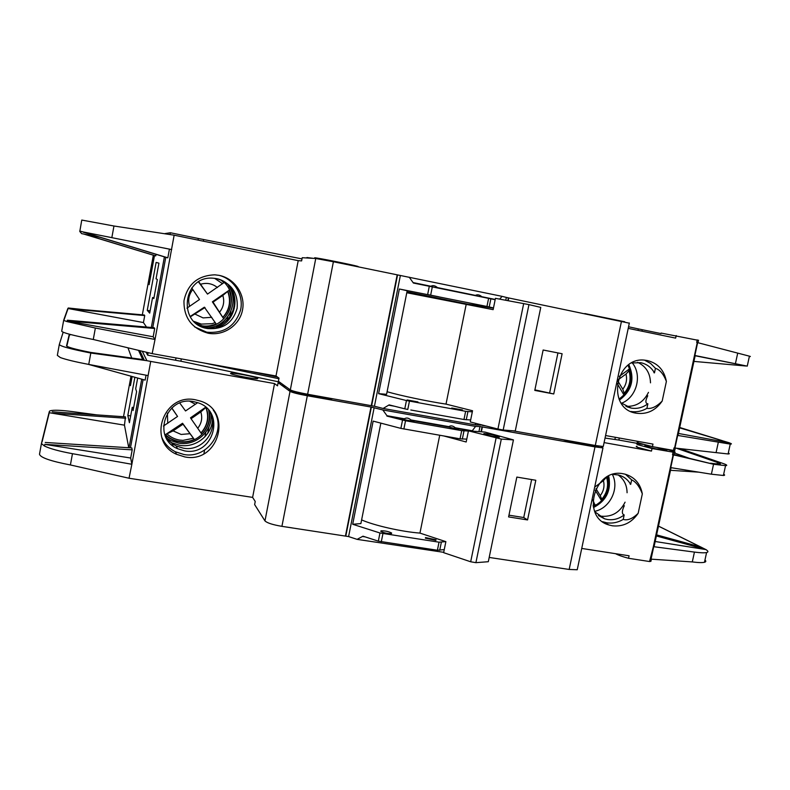 <?xml version="1.0" encoding="UTF-8"?>
<svg xmlns="http://www.w3.org/2000/svg" width="790" height="790" viewBox="0 0 790 790"><rect width="100%" height="100%" fill="white"/><g stroke="black" fill="none" stroke-linecap="round" stroke-linejoin="round"><path stroke-width="1.19" d="M483.816 433.977L483.915 433.542C489.168 433.996 494.352 435.053 499.438 436.732L499.369 437.186C494.046 436.722 488.862 435.655 483.816 433.977M468.45 430.846L484.912 432.071L513.431 439.892L488.309 561.71L475.906 562.668L501.314 439.082L468.45 430.846L466.179 441.995L444.069 436.031M475.906 562.668L470.682 561.779L496.071 438.104M470.682 561.779L443.634 552.664L445.876 541.654L419.944 533.092L439.714 435.28M419.944 533.092C401.834 531.759 374.223 525.498 361.613 519.909M513.431 439.892L501.314 439.082M193.431 438.312L194.31 439.438C189.452 441.61 184.396 442.291 179.142 441.472C173.859 440.563 169.297 438.272 165.456 434.609L173.089 430.876L183.033 424.21L193.431 438.312L182.925 440.385L193.431 438.312M594.534 504.652L594.949 505.521L593.231 506.281M656.105 447.298L666.957 450.636C664.558 450.804 649.291 447.634 645.47 446.172L644.857 445.481L650.624 446.222M665.99 449.076L673.169 451.149C675.302 451.92 675.697 452.324 674.354 452.374L652.027 448.542L638.488 444.918C636.572 444.207 636.246 443.832 637.52 443.782L643.356 444.395M723.66 474.267C725.023 474.978 724.934 475.392 723.393 475.481L711.385 474.197L713.548 464.253L674.502 454.655L672.507 454.843L673.05 452.315M604.093 442.598L651.483 451.08L637.955 447.426C636.039 446.706 635.713 446.32 636.987 446.271M651.237 559.794L650.911 561.335L649.548 561.532L653.36 546.64L673.08 454.951L672.507 454.843M624.317 505.709C621.987 510.508 621.75 513.5 623.616 514.705L624.179 514.932L623.221 519.415C627.695 520.738 632.671 518.694 638.172 513.283C631.605 522.773 622.994 526.94 612.339 525.794L608.952 524.985C580.492 517.292 594.495 467.384 623.389 473.812L625.216 474.207C634.666 477.121 640.374 483.668 642.329 493.869C639.554 486.561 635.999 481.89 631.654 479.856L630.697 484.369C627.872 479.609 623.853 476.488 618.629 475.027L612.912 474.385M282.405 384.592L284.044 385.352L282.336 384.118M286 386.764L282.267 385.313L282.366 384.769M289.199 389.529C291.095 391.396 317.412 397.064 328.383 397.943C317.412 397.064 291.095 391.396 289.199 389.529L289.101 389.016M332.847 398.743L331.968 398.851C325.816 399.444 291.253 392.531 289.061 390.27L289.17 389.668M597.477 445.846C591.601 445.382 583.03 443.871 571.772 441.294C583.03 443.871 591.601 445.382 597.477 445.846M599.413 446.143L598.386 446.567C594.129 446.834 572.691 442.686 562.796 439.694M292.132 527.878L286.572 527.039M562.885 568.514L557.938 567.763M212.461 419.757C211.789 435.488 195.456 448.256 179.636 445.293L171.736 442.765L167.687 440.316M193.669 401.646C166.009 395.514 151.473 437.67 177.414 448.641L184.396 450.833C213.577 456.857 226.325 411.472 197.836 402.732L193.669 401.646M164.656 434.184C167.144 439.438 171.015 443.358 176.269 445.965L183.171 448.137C203.593 452.354 220.756 427.38 208.994 410.603M184.821 456.926L176.476 454.27C146.584 441.373 163.619 392.709 195.584 399.829L200.176 401.004C233.455 410.928 218.82 463.888 184.821 456.926M161.841 437.443C164.636 443.842 169.179 448.641 175.469 451.821L183.724 454.447C207.859 459.415 227.747 429.464 213.251 410.089M436.041 539.787L425.543 537.585L425.375 538.158L435.882 540.37L436.041 539.787M391.662 533.033C388.433 531.433 384.888 530.702 381.017 530.831L380.79 531.374C383.989 532.974 387.544 533.714 391.445 533.586L391.662 533.033M455.139 428.131L455.208 427.755C452.976 425.741 450.843 425.366 448.829 426.63L410.869 419.934C408.637 417.9 406.465 417.515 404.362 418.779L386.982 415.718L382.824 409.951L475.57 426.422L472.025 431.103L455.139 428.131L458.427 429.414L448.75 427.005L410.79 420.3L413.921 421.554L386.912 416.083L405.527 420.754L461.706 430.649L468.411 431.034M593.25 506.36L594.426 505.768M230.542 373.492L231.055 373.156C234.581 372.742 256.651 377.057 257.826 378.39L257.343 378.746C253.847 379.18 231.342 374.766 230.542 373.492M594.85 511.801L604.607 518.823L607.441 519.494C613.465 520.353 619.044 518.832 624.179 514.932M598.465 515.544L601.22 516.196C611.904 517.134 619.864 512.463 625.078 502.163M623.221 519.415C617.977 522.516 612.487 523.642 606.74 522.792L602.543 521.686M625.433 474.267L631.654 479.856M612.428 474.523C619.637 488.398 610.008 508.355 594.663 511.337M674.384 454.833L676.121 455.455L673.08 454.951M619.301 438.016L618.866 440.06L641.273 444.099M618.866 440.06L605.051 438.065M654.436 544.962L654.13 546.384L653.389 546.502M653.36 546.64L694.44 552.092C700.384 552.862 704.433 553.01 706.586 552.546C708.561 552.042 708.314 551.045 705.835 549.563L655.177 541.496M670.364 467.562L711.385 474.197M723.393 475.481L725.546 465.656L713.548 464.253L676.121 455.455M650.664 559.123L692.297 561.927L694.44 552.092M649.548 561.532L628.544 558.283L629.087 555.785L581.736 548.438M674.235 452.937L688.515 458.012M630.697 484.369L630.144 484.082M627.082 492.753C626.954 485.06 623.952 479.115 618.086 474.889M205.667 407.196L190.528 417.811L191.061 418.73L200.818 411.936L205.854 407.462C209.271 416.883 207.642 425.375 200.966 432.95L191.061 418.73M208.609 410.138C210.654 419.283 208.402 427.311 201.865 434.233L200.966 432.95M206.101 407.581C209.587 416.982 207.918 425.484 201.075 433.088L200.986 432.93M165.456 434.609L182.549 423.262L183.033 424.21M182.549 423.262L194.31 439.438M171.825 407.946L177.553 416.449L163.441 426.047M197.688 402.673L185.531 410.958L179.794 403.048M171.726 408.035L177.553 416.449M204.975 436.742L205.844 432.17M203.919 453.717L204.6 450.103M207.8 433.226L209.064 426.57M594.91 486.976L603.422 480.656L606.434 477.249M592.885 499.863L594.751 504.583M607.579 476.558C609.89 485.524 607.885 493.562 601.545 500.672L601.18 499.774L601.773 499.26L600.252 495.636L595.946 488.654M601.545 500.672L595.206 490.235M606.286 523.928L607.293 524.086M133.648 407.541L132.256 407.304L133.095 410.533L136.591 391.652L135.683 388.789L137.677 378.045M132.256 407.304L129.412 422.699L127.822 415.441L134.873 377.265M132.137 376.504L130.439 385.658L131.802 376.415M130.992 376.188L123.507 416.725M52.278 411.807L125.462 416.863L124.465 425.158L128.74 447.733M45.247 442.459L131.802 447.93L132.197 449.856L130.686 458.032L131.861 464.273L150.712 361.415L274.535 383.584L277.527 385.836L278.129 382.676L281.072 383.209M146.051 375.191L145.133 380.118L88.362 364.358M382.824 409.951L371.27 407.087L307.32 395.75C298.106 394.032 292.34 392.581 290.029 391.386L278.129 382.676M478.938 431.626L479.974 426.541L475.57 426.422M479.974 426.541L594.998 446.893L602.968 447.9L600.765 446.32M204.551 363.084L278.89 378.746M466.762 439.131L460.047 438.825L461.706 430.649M444.257 549.603L437.393 550.245L439.033 542.177L445.757 541.624M443.704 552.329L357.1 539.363L348.597 536.578L374.144 407.739M357.1 539.363L362.995 536.193L378.331 541.15L379.96 532.983L439.033 542.177M380.849 423.134L360.882 523.582L352.686 524.274L379.96 532.983M352.686 524.274L373.147 421.11L400.876 428.387L402.535 420.112M437.393 550.245L378.331 541.15M274.535 383.584L252.612 497.394L255.229 501.472L254.637 504.583L264.966 520.906C267.089 522.97 272.738 524.777 281.921 526.347L348.597 536.578M577.539 568.296L577.233 569.748L569.165 569.452L489.188 557.444M252.612 497.394L129.037 478.236L131.861 464.273M638.172 513.283L642.329 493.869M651.483 451.08L652.027 448.542M148.095 352.834L147.661 355.154L180.89 361.218L279.413 382.005M146.219 352.38L147.661 355.154M142.378 351.441L146.9 360.694L90.811 353.031L90.811 352.439L144.066 359.717L139.909 350.839M150.712 361.415L146.9 360.694M41.811 441.906L49.039 412.676L124.465 425.158M700.542 546.937L658.485 526.15L700.641 546.966M658.495 526.101L700.819 547.016M704.957 560.011C706.23 561.098 706.062 561.858 704.463 562.283C702.3 562.796 698.251 562.678 692.297 561.927M725.546 465.656C727.748 465.547 726.889 464.806 722.969 463.444L680.575 448.819M96.844 414.878L72.453 411.61C60.949 410.119 53.513 409.852 50.165 410.8L49.395 411.323M131.634 464.234L72.463 453.687C59.388 451.278 50.047 448.72 44.428 446.014L44.813 444.365L130.686 458.032M59.29 344.578L57.344 355.362L60.405 357.594C66.163 359.647 75.613 361.919 88.737 364.427L148.086 375.566M129.037 478.236L70.409 464.954C50.629 461.153 40.33 457.578 39.5 454.22L41.416 443.605M400.876 428.387L460.047 438.825M63.151 332.254L59.299 344.529C60.425 346.297 70.932 349.131 90.811 353.031L88.737 364.427M44.428 446.014L41.436 443.506L41.752 442.232M49.345 411.6L49.059 412.676M656.599 534.879L700.888 547.036L705.835 549.563M345.832 535.936L371.359 407.136M345.763 535.847L371.27 407.087M345.477 535.877L370.994 407.067M535.808 480.271L527.562 519.938L508.602 516.917L516.848 477.081L535.808 480.271M481.377 431.804L482.384 426.867M481.021 431.784L482.038 426.807M49.266 412.696L42.068 441.926M49.266 412.716L42.068 441.946M710.516 463.197L719.473 464.204C721.221 464.115 720.549 463.532 717.458 462.456L676.852 448.394M69.323 334.2L66.548 345.822C67.436 347.195 75.524 349.407 90.811 352.439M66.804 346.208L69.451 334.93L71.031 334.644M44.813 444.365L132.197 449.856M51.962 413.16L125.748 418.236M698.804 472.163L670.503 470.307M706.023 549.573L656.371 535.956M362.926 536.558L365.187 536.894M472.104 430.738L455.208 427.755M508.967 515.179L523.74 517.539L527.562 519.938M523.74 517.539L531.63 479.57M130.666 415.915L127.822 415.441M628.544 558.283C622.55 556.693 618.205 555.153 615.499 553.671M528.954 304.614L540.765 307.389L515.268 430.965L503.171 430.027L528.954 304.614L495.439 298.344L493.138 309.65L406.771 292.744M503.171 430.027L497.927 429.039L523.691 303.548M497.927 429.039L470.267 421.929L472.538 410.76L446.014 404.115L466.159 304.506M446.014 404.115C428.052 401.429 400.145 395.563 387.1 391.731M190.123 316.504L204.363 307.192L216.124 323.9C211.246 326.003 206.18 326.576 200.917 325.638L198.586 325.085M190.331 316.849L204.975 307.527M698.459 340.381L661.112 333.074M728.301 453.006C729.683 453.628 729.605 453.954 728.094 453.964L674.581 447.999L697.264 342.544L696.691 342.425L697.234 339.868M674.907 449.806L674.769 450.478L673.455 450.428L673.998 447.9L674.581 447.999M673.455 450.428L652.431 446.636L638.893 443.032C636.967 442.331 636.641 441.956 637.915 441.916M647.751 395.75C645.45 400.352 645.292 402.999 647.277 403.69L647.869 403.799L646.901 408.351C651.523 409.072 656.618 406.653 662.178 401.083C655.582 410.583 646.951 414.622 636.286 413.209C605.673 408.973 615.272 355.135 645.835 360.319L647.474 360.576C657.912 363.252 664.212 370.194 666.385 381.422C663.58 374.114 659.936 369.75 655.433 368.298L654.466 372.87C651.296 367.39 646.724 364.002 640.739 362.689L631.684 362.985M313.423 258.36L306.935 257.52M357.91 266.418L358.522 266.842L357.91 266.418C352.162 264.709 317.353 257.757 314.687 257.787L314.657 257.975M624.722 321.747L584.798 313.561M216.835 278.673L213.438 278.238C182.688 274.979 176.94 324.226 207.444 328.531L207.691 328.571C223.017 329.677 232.833 322.922 237.119 308.327C238.333 293.13 231.569 283.245 216.835 278.673M196.177 323.387L206.141 327.475C235.993 334.051 247.221 286.494 217.536 278.821M208.135 333.222C191.773 328.571 183.724 317.758 183.971 300.773C187.507 284.153 197.796 275.503 214.841 274.821L219.047 275.345C234.66 278.356 245.572 294.561 242.54 309.897C239.735 325.292 223.718 336.224 208.165 333.232L208.135 333.222M194.567 326.872L206.783 332.195C223.995 333.647 235.262 326.24 240.585 309.996C243.952 295.233 234.146 279.196 219.235 275.384M452.196 417.397L455.159 417.92M462.417 409.941L451.742 408.015L462.417 409.941M470.662 419.974L463.977 419.5L410.81 410M417.959 401.913L407.077 399.947L417.959 401.913M481.791 296.764L481.811 296.704C479.54 294.749 477.407 294.315 475.412 295.391L475.402 295.45M472.854 303.745L483.549 305.918L472.854 303.745M475.412 295.391L437.393 287.58C435.132 285.605 432.959 285.16 430.876 286.237L430.866 286.296M428.141 294.64L439.043 296.852L428.141 294.64M621.058 402.89L631.2 408.084C637.194 409.062 642.754 407.63 647.869 403.799M636.286 413.209L631.338 411.689M646.901 408.351C641.816 411.294 636.473 412.341 630.894 411.491M644.581 360.191L650.575 363.41L655.433 368.298M632.227 362.847C642.606 375.191 636.631 397.538 621.463 403.265M697.264 342.544L749.424 356.172C750.865 356.537 750.846 356.626 749.374 356.418M676.201 335.533L675.648 338.11L628.218 328.373M678.136 434.796L677.307 435.31M677.297 435.359L730.246 444.108C732.113 444.128 731.747 443.694 729.121 442.785L678.432 433.453M695.151 355.757L747.251 366.125L695.19 355.559M652.431 446.636L652.975 444.099L605.584 435.537M654.466 372.87L653.883 372.692M625.877 406.297C636.049 406.83 643.583 402.189 648.471 392.363M650.506 382.834C650.19 373.048 645.884 366.204 637.599 362.324M223.708 318.765L212.372 301.829L213.033 302.126L222.82 295.43L229.09 290.286C233.178 300.931 231.391 310.421 223.708 318.765L213.033 302.126M212.372 301.829L229.09 290.286M191.763 287.965L199.495 299.509L186.924 308.149M198.497 281.941L207.503 294.097L198.774 281.773M221.151 280.213L223.906 282.662L207.503 294.097M222.583 283.699L214.623 278.337M232.122 293.416L232.566 291.046M227.046 320.217L227.668 316.909M229.87 316.711L230.907 311.28M233.07 299.864L233.968 295.124M619.311 376.405L629.462 368.891C632.593 378.548 630.746 387.228 623.942 394.941L623.587 393.943L624.228 393.262L622.777 389.213L617.76 380.829M618.037 379.872L625.986 374.055L628.988 370.787L628.721 369.7L629.462 368.891M623.942 394.941L617.188 383.506M158.938 263.159L156.114 262.418L147.256 310.332L149.695 313.116L152.579 297.534L153.823 298.581L157.358 279.472L156.045 278.801L158.938 263.159M156.045 254.341L155.758 255.871L155.235 255.782L83.582 233.998M154.484 255.555L149.103 284.676L154.149 255.456M153.339 255.21L142.328 314.825M70.952 308.495L144.294 315.003L144.728 315.566L143.434 322.557L146.506 327.05M67.338 320.207L154.099 327.702L154.712 328.492L153.171 336.777L155.028 339.473L174.146 235.193L298.205 260.651L301.612 260.907L302.224 257.708L315.753 258.498L333.39 261.747L502.104 296.359L499.655 299.124M171.479 249.551L83.108 231.934L171.716 249.591M169.366 249.472L167.826 257.817L167.085 257.698L83.236 232.171M505.768 300.249L506.351 297.425L502.104 296.359M506.351 297.425L508.395 297.879L507.832 300.625M629.314 323.179L508.385 297.889M628.554 326.774L638.31 328.897L637.994 330.378M660.993 333.587L638.31 328.897M164.863 233.603L170.364 232.744L198.339 238.491L198.043 240.101M301.997 258.893L198.339 238.491M475.205 423.193L475.866 424.961L383.12 408.46L374.44 406.248L400.362 275.542M482.404 425.05L475.866 424.961M495.162 299.706L413.397 283.037L409.22 277.172M493.493 307.922L486.956 306.461L488.645 298.166M463.977 419.5L465.636 411.313L472.321 411.857M383.12 408.46L389.134 404.885L404.786 408.825L406.445 400.54L465.636 411.313M378.598 393.657L399.355 289.002L407.176 290.76L386.587 394.309L378.598 393.657L406.445 400.54M486.956 306.461L399.355 289.002M409.437 401.172L407.778 409.457L404.786 408.825M298.205 260.651L275.996 375.991L279.008 378.124L278.406 381.274L290.325 389.895C292.626 391.08 298.393 392.521 307.616 394.25L374.44 406.248M277.497 377.047L251.131 371.498M603.402 445.866L603.264 446.498L595.295 445.481L512.68 430.767M486.522 426.106L482.344 425.336M275.996 375.991L152.164 353.624L155.028 339.473M662.178 401.083L666.385 381.422M170.364 232.744L170.057 234.383M174.146 235.193L113.967 226.009L81.765 220.064L79.849 231.144M85.35 234.531L84.372 234.235M79.79 231.48L81.607 233.623L100.32 237.375M63.891 319.565L67.861 308.465L143.434 322.557M68.088 308.485L64.148 319.594L68.088 308.505M722.139 440.603L679.716 427.489L721.971 440.553M679.706 427.509L719.315 439.754M83.562 309.611L68.266 307.991M154.8 339.433L95.363 328.048L66.913 321.56L67.111 320.928L153.171 336.777M152.164 353.624L93.279 339.483C73.381 335.562 62.854 332.817 61.699 331.247L63.644 320.424M83.108 231.934L79.78 231.045M66.913 321.56L63.654 320.385L63.832 319.901M693.936 361.405L745.869 366.007M679.647 427.805L729.121 442.785M371.646 405.655L397.538 274.989M371.567 405.606L397.449 274.989M371.29 405.586L397.173 274.92M562.115 353.742L553.75 393.963L534.781 390.408L543.135 350.01L562.115 353.742M508.177 300.694L508.74 297.949M81.607 233.623L80.047 231.549M81.617 233.603L80.047 231.529M406.969 291.796L467.186 304.041L493.444 308.14M467.186 304.041L467.058 304.673M83.167 232.043L167.826 257.817M67.111 320.928L154.712 328.492M84.323 234.146L155.758 255.871M70.794 309.009L144.728 315.566M729.308 442.805L679.637 427.844M233.099 292.083C237.049 308.376 231.44 320.098 216.253 327.218M389.065 405.26L394.457 406.228M430.876 286.237L413.466 282.662M495.212 299.459L481.811 296.704M534.879 389.875L553.75 393.963M549.682 392.66L557.938 352.923M153.971 297.8L152.579 297.534M150.11 310.865L147.256 310.332M593.28 506.528C605.703 500.159 610.542 490.126 607.796 476.439M211.187 414.957C212.372 431.567 195.456 446.31 178.718 443.131M164.675 434.233C168.645 438.272 173.454 440.771 179.093 441.748C196.661 445.234 213.616 427.568 209.034 410.662M166.967 433.878C170.522 437.176 174.708 439.24 179.537 440.07L182.925 440.385L193.372 438.282M173.089 430.876L181.127 434.451L189.877 433.7M211.118 414.799C212.431 431.488 195.466 446.37 178.688 443.141L170.857 440.623L166.088 437.621M167.421 413.121L167.727 423.361M197.727 428.299C201.608 423.331 202.645 417.88 200.818 411.936M195.426 404.273L189.807 401.271M592.836 500.86L593.399 500.663M600.252 495.636C603.718 491.054 604.775 486.057 603.422 480.656M143.118 379.556L130.459 447.841M129.027 447.752L141.736 379.17M462.328 439.102L463.987 430.945M439.694 550.363L441.334 542.305M381.284 541.831L382.923 533.665M264.966 520.906L290.029 391.386M403.868 429.029L405.527 420.754M70.409 464.954L72.463 453.687M670.74 467.631L673.455 455.01M651.039 559.182L653.725 546.69M281.921 526.347L307.32 395.75M569.165 569.452L594.998 446.893M69.569 334.259L69.451 334.93M138.586 350.523L142.714 359.529M131.723 358.028L128.029 347.946M717.458 462.456L717.103 464.086M615.351 437.305L614.896 439.418M181.325 358.887L180.89 361.218M176.012 357.929L175.587 360.181M201.055 433.058C207.869 425.454 209.528 416.942 206.042 407.522M619.024 399.108C631.062 390.181 634.064 378.914 628.02 365.316M228.685 285.694C239.933 301.908 228.201 326.398 208.511 327.781C228.251 326.379 239.933 301.731 228.537 285.536M199.475 325.618L200.867 325.915C225.891 331.84 242.718 296.576 222.375 280.845M193.975 321.421L201.341 324.098L212.164 323.673L215.265 322.577M194.992 314.084L203.05 317.896L211.809 317.323M192.78 289.496C188.78 294.532 187.724 300.151 189.63 306.322M219.689 312.001C223.59 307.034 224.637 301.513 222.82 295.43M217.428 287.521C212.372 283.551 206.753 282.455 200.581 284.262M622.777 389.213C626.253 384.631 627.329 379.575 625.986 374.055M165.781 257.303L152.756 327.593M151.325 327.465L164.399 256.888M480.271 425.099L480.389 424.526M489.217 306.935L490.906 298.66M466.258 419.806L467.917 411.63M427.676 294.403L429.355 286.01M290.325 389.895L315.753 258.498M716.115 452.443L718.278 442.479M735.421 363.647L737.613 353.584M430.688 294.996L432.367 286.602M111.854 237.563L113.967 226.009M93.279 339.483L95.363 328.048M694.894 355.391L697.639 342.623M674.946 448.068L677.672 435.428M307.616 394.25L333.39 261.747M595.295 445.481L621.483 321.234M642.26 329.736L641.944 331.188M203.672 239.567L203.366 241.197M222.918 317.422C229.831 309.749 231.48 301.049 227.856 291.312M608.695 475.985C611.47 490.294 606.404 500.811 593.488 507.555M673.821 454.892L674.354 452.374M650.911 561.335L651.365 559.221M598.504 446.014L598.386 446.567M171.736 442.765L173.059 445.965M176.269 445.965L177.414 448.641M175.469 451.821L176.476 454.27M425.425 538.197L425.543 537.585M380.889 531.463L381.017 530.831M230.947 373.729L231.055 373.156M598.504 515.574L604.607 518.823M603.392 521.983L608.952 524.985M704.463 562.283L706.586 552.546M577.233 569.748L602.968 447.9M654.13 546.384L671.065 467.68M593.073 505.264L595.028 504.415M601.773 499.26C607.263 492.644 608.853 485.277 606.552 477.15M170.857 440.623L178.688 443.141M619.469 400.066C631.882 390.685 635.012 378.894 628.87 364.694M697.965 342.682L698.498 340.184M674.769 450.478L675.272 448.128M626.993 406.82L631.2 408.084M728.094 453.964L730.246 444.108M747.251 366.125L749.424 356.172M603.264 446.498L629.354 322.982M206.783 332.195L208.165 333.232M206.141 327.475L207.691 328.571M678.018 435.349L695.21 355.47M222.889 317.284C229.564 309.69 231.184 301.109 227.737 291.52M624.228 393.262C629.778 386.557 631.368 379.062 628.988 370.787M227.885 291.253C231.549 301.039 229.9 309.769 222.928 317.462"/></g></svg>
